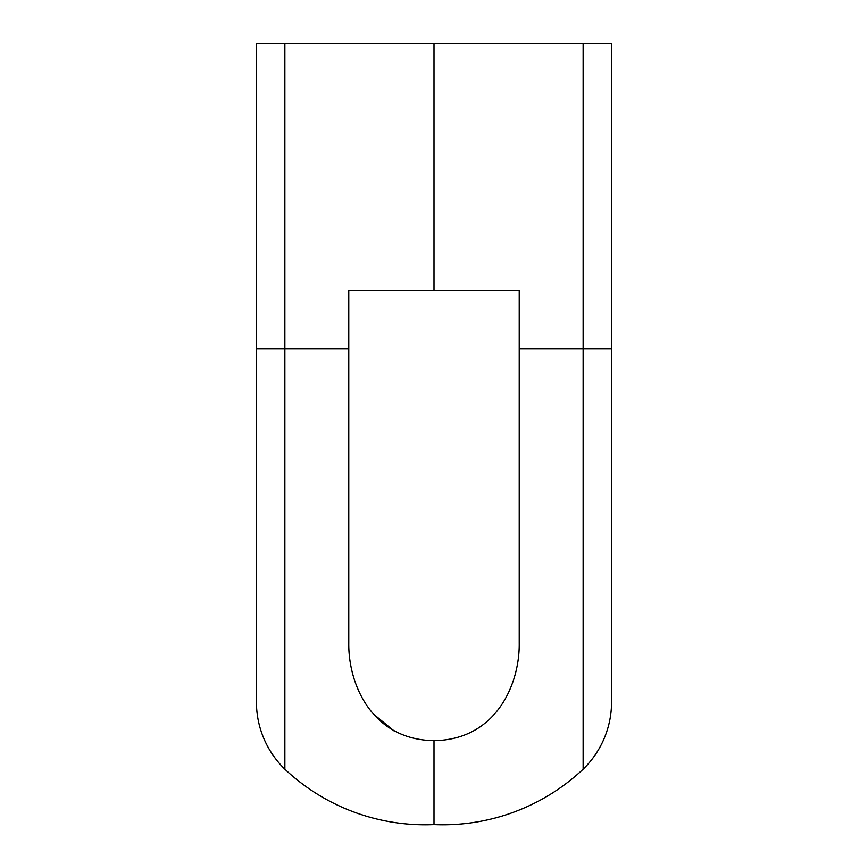 <?xml version="1.0" encoding="UTF-8"?>
<svg xmlns="http://www.w3.org/2000/svg" width="868" height="868" viewBox="0 0 868 868"><rect width="100%" height="100%" fill="white"/><g stroke="black" fill="none" stroke-linecap="round" stroke-linejoin="round"><path stroke-width="1.3" d="M583.133 43.4L611.549 43.4L611.549 348.773L519.227 348.773L519.227 643.188C519.78 683.42 496.68 739.753 434 740.664L434 824.6A204.533 204.533 0 0 0 583.133 769.211A93.744 93.744 0 0 0 611.549 703.872A93.744 93.744 0 0 1 583.133 769.211L583.133 43.4L256.451 43.4L256.451 703.872A93.744 93.744 0 0 0 284.867 769.211A204.533 204.533 0 0 0 434 824.6M519.227 348.773L519.227 290.541L348.773 290.541L348.773 348.773L284.867 348.773L284.867 43.4M434 290.541L434 43.4M284.867 348.773L284.867 769.211A93.744 93.744 0 0 1 256.451 703.872L256.451 348.773L284.867 348.773M434 740.664C371.439 739.742 348.263 683.691 348.773 643.188L348.773 348.773M374.206 714.668L394.17 731.019M611.549 348.773L611.549 703.872"/></g></svg>

